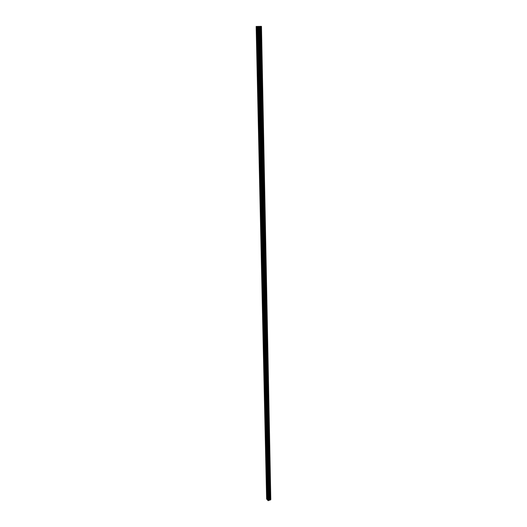 <?xml version="1.0" encoding="UTF-8"?>
<svg xmlns="http://www.w3.org/2000/svg" width="527" height="527" viewBox="0 0 527 527"><rect width="100%" height="100%" fill="white"/><g stroke="black" fill="none" stroke-linecap="round" stroke-linejoin="round"><path stroke-width="0.79" d="M257.242 26.475L262.044 248.138L261.576 247.44L256.866 26.475L256.162 26.462L261.464 26.37L256.866 26.475M257.341 31.152L256.965 31.04M257.604 43.089L257.222 42.977M257.855 54.907L257.486 54.788M258.111 66.6L257.736 66.474M258.362 78.167L257.993 78.036M258.612 89.616L258.243 89.485M258.856 100.953L258.487 100.809M259.1 112.165L258.731 112.02M259.337 123.272L258.974 123.114M259.58 134.26L259.218 134.102M259.811 145.136L259.455 144.971M260.048 155.906L259.686 155.735M260.279 166.565L259.923 166.394M260.509 177.125L260.154 176.94M260.733 187.572L260.378 187.388M260.957 197.921L260.608 197.73M261.181 208.165L260.832 207.974M261.399 218.31L261.049 218.112M261.616 228.356L261.267 228.158M261.833 238.309L261.484 238.105M262.044 248.138L262.466 267.571L262.005 266.86L261.702 247.953M262.255 257.927L261.912 257.71M262.466 267.571L263.085 296.036L262.63 295.311L262.13 267.373M262.677 277.169L262.334 276.945M262.881 286.655L262.545 286.424M263.085 296.036L263.487 314.573L263.032 313.842L262.749 295.818M263.289 305.357L262.953 305.126M263.487 314.573L263.684 323.71L263.236 322.979L263.151 314.342M263.684 323.71L263.882 332.768L263.434 332.03L263.355 323.479M263.882 332.768L264.073 341.733L263.625 340.995L263.553 332.524M264.073 341.733L264.264 350.626L263.823 349.882L263.744 341.489M264.264 350.626L264.455 359.434L264.014 358.689L263.941 350.376M264.455 359.434L264.646 368.162L264.205 367.411L264.132 359.177M264.646 368.162L264.837 376.812L264.396 376.061L264.323 367.905M264.837 376.812L266.794 467.067L266.372 466.283L264.514 376.548M265.035 385.382L264.699 385.118M265.219 393.873L264.883 393.61M265.404 402.292L265.068 402.022M265.588 410.638L265.252 410.362M265.766 418.912L265.43 418.636M265.951 427.107L265.608 426.83M266.128 435.236L265.786 434.953M266.306 443.293L265.964 443.003M266.478 451.277L266.135 450.987M266.655 459.195L266.313 458.905M266.794 467.067L266.958 474.853L266.543 474.063L266.484 466.751M266.958 474.853L267.13 482.567L266.708 481.777L266.649 474.531M267.13 482.567L267.294 490.222L266.879 489.431L266.82 482.245M267.294 490.222L267.551 497.567L267.044 497.014L267.439 496.935M267.505 499.873L266.629 499.016L256.162 26.462M261.464 26.37L270.792 499.543L261.412 26.376M270.674 499.813L261.24 26.39M267.459 497.811L267.505 499.971L268.072 500.597L270.661 499.833M258.935 26.403L258.237 26.422L258.935 26.403M259.376 26.416L258.599 26.416M259.337 26.416L258.711 26.429M267.136 496.77L266.985 489.893M267.202 499.642L267.149 497.475M267.242 496.75L267.097 489.952M267.077 489.155L266.932 482.304M266.761 481.553L266.761 474.59M266.741 473.78L266.59 466.81M266.576 465.993L266.418 458.964M266.254 458.194L266.247 451.046M266.082 450.275L266.076 443.062M265.911 442.285L265.898 435.012M265.878 434.169L265.72 426.89M265.7 426.04L265.542 418.695M265.522 417.839L265.364 410.428M265.344 409.558L265.18 402.081M265.16 401.212L264.995 393.669M264.982 392.786L264.811 385.178M264.791 384.288L264.626 376.607M264.607 375.711L264.435 367.965M264.416 367.062L264.251 359.243M264.231 358.327L264.053 350.435M264.034 349.513L263.862 341.555M263.843 340.626L263.665 332.59M263.645 331.648L263.474 323.538M263.335 322.629L263.665 322.708M263.447 322.59L263.269 314.408M263.131 313.486L263.467 313.565M263.25 313.446L263.072 305.186M262.933 304.263L263.263 304.336M263.052 304.224L262.868 295.884M262.729 294.949L263.059 295.015M262.848 294.909L262.663 286.49M262.525 285.548L262.861 285.608M262.644 285.509L262.459 277.004M262.433 276.016L262.248 267.433M262.11 266.478L262.446 266.53M262.229 266.431L262.038 257.775M262.018 256.761L261.827 248.013M261.8 246.998L261.609 238.164M261.59 237.137L261.392 228.217M261.247 227.223L261.596 227.256M261.372 227.177L261.175 218.178M261.03 217.17L261.372 217.196M261.155 217.124L260.957 208.033M260.806 207.025L261.155 207.039M260.931 206.973L260.733 197.796M260.582 196.769L260.931 196.782M260.707 196.723L260.509 187.447M260.358 186.42L260.707 186.42M260.483 186.367L260.279 177.006M260.127 175.965L260.483 175.959M260.252 175.913L260.048 166.453M259.897 165.406L260.252 165.392M260.022 165.353L259.818 155.801M259.666 154.74L260.022 154.721M259.791 154.681L259.58 145.037M259.429 143.963L259.785 143.943M259.561 143.911L259.343 134.161M259.192 133.081L259.554 133.048M259.324 133.021L259.106 123.18M258.955 122.086L259.31 122.047M259.08 122.027L258.862 112.08M258.711 110.98L259.073 110.933M259.04 110.907L258.619 100.874M258.467 99.761L258.829 99.708M258.803 99.682L258.375 89.544M258.217 88.417L258.579 88.358M258.349 88.358L258.125 78.101M257.966 76.962L258.335 76.896M258.322 76.883L257.874 66.534M257.716 65.388L258.085 65.315M257.848 65.322L257.617 54.848M257.459 53.688L257.828 53.609M257.828 53.602L257.36 43.043M257.202 41.87L257.571 41.778L257.104 31.106M256.939 29.92L257.314 29.822M257.314 29.828L256.998 26.469M270.786 499.556L261.399 26.376M269.949 499.846L260.338 26.409M269.91 499.846L260.279 26.409M268.388 500.65L258.335 26.482M268.072 500.597L257.947 26.488M267.308 499.655L267.261 497.534M270.628 499.859L261.194 26.396M270.443 499.925L260.957 26.403M270.391 499.925L260.885 26.403M270.358 499.925L260.852 26.403M270.325 499.912L260.806 26.403M269.758 499.82L260.094 26.416M269.646 499.827L259.949 26.416M269.277 499.958L259.482 26.436M269.205 500.018L259.389 26.436M269.027 500.393L259.152 26.455M268.954 500.452L259.06 26.462"/></g></svg>
